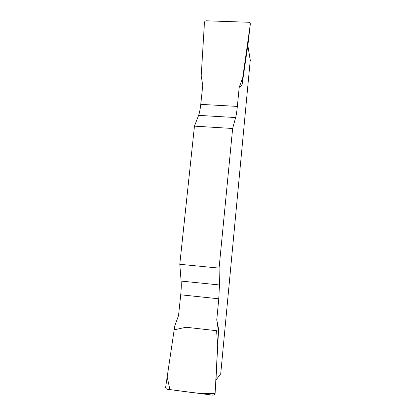 <?xml version="1.0" encoding="UTF-8"?>
<svg xmlns="http://www.w3.org/2000/svg" width="416" height="416" viewBox="0 0 416 416"><rect width="100%" height="100%" fill="white"/><g stroke="black" fill="none" stroke-linecap="round" stroke-linejoin="round"><path stroke-width="0.62" d="M247.806 45.516L242.003 85.311L239.2 87.339L242.72 77.818L250.318 24.107C250.354 23.026 249.808 22.407 248.685 22.256L206.398 20.8C205.28 20.873 204.63 21.445 204.448 22.511L201.209 75.806L202.738 85.483L200.751 104.369C200.226 109.21 199.503 112.876 198.583 115.372L194.449 126.142L179.785 264.285L181.111 281.07C181.397 284.918 181.262 289.494 180.721 294.798L178.532 315.604L174.741 325.972L165.688 386.932C165.625 388.206 166.182 388.986 167.362 389.272L212.976 395.184L214.328 394.831L215.124 393.312L218.442 330.912L216.762 319.821L218.79 298.792L219.45 284.96L219.081 268.102L179.785 264.285M194.449 126.142L232.643 128.487L235.633 117.546C236.304 115.014 236.881 111.301 237.359 106.413L239.2 87.339M232.643 128.487L219.081 268.102M216.762 319.821L218.613 329.191L215.868 380.177M250.276 60.055L220.724 373.807L215.966 380.047M218.395 330.044L218.561 328.432M218.442 330.912L218.613 329.191M242.523 78.572L241.852 85.701M242.72 77.818L242.003 85.311M215.124 393.297C201.001 394.597 185.058 391.378 169.894 389.605L167.18 376.891L174.174 329.805L186.098 327.257L216.564 330.699L217.698 344.88L216.008 379.392M250.323 60.58L247.853 45.786M235.633 117.546L198.583 115.372M200.751 104.369L237.359 106.413M181.111 281.07L219.45 284.96M218.79 298.792L180.721 294.798M247.79 46.337L250.318 24.107M247.868 45.63L250.328 60.356"/></g></svg>
